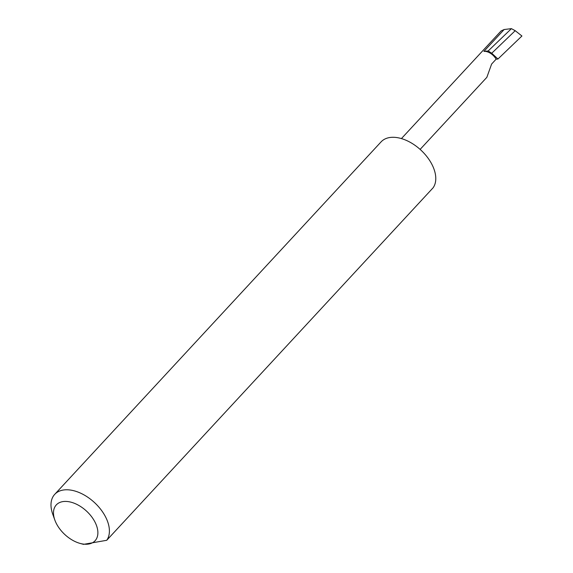 <?xml version="1.0" encoding="UTF-8"?>
<svg xmlns="http://www.w3.org/2000/svg" width="573" height="573" viewBox="0 0 573 573"><rect width="100%" height="100%" fill="white"/><g stroke="black" fill="none" stroke-linecap="round" stroke-linejoin="round"><path stroke-width="0.86" d="M496.125 59.184A10.536 6.367 -137.2 0 0 483.906 51.377L488.175 50.968L491.734 53.239L497.958 59.012L496.125 59.184L491.613 64.061L486.849 77.334L420.116 149.403M56.935 524.61A26.401 15.965 -137.2 0 0 80.07 543.405A26.401 15.965 -137.2 0 0 94.445 521.065A26.401 15.965 -137.2 0 0 65.866 501.418A26.401 15.965 -137.2 0 0 54.843 520.048A26.401 15.965 -137.2 0 0 56.935 524.61M54.843 520.048L52.773 514.296A34.738 21.008 42.8 0 1 54.707 494.363A34.738 21.008 42.8 0 1 104.88 515.636A34.738 21.008 42.8 0 1 106.721 540.296L83.5 544.35L80.07 543.405M54.707 494.363L381.081 141.875A34.738 21.008 42.8 0 1 431.254 163.147A34.738 21.008 42.8 0 1 433.095 187.808L106.721 540.296M488.175 50.968L511.417 28.65L515.206 30.691L491.734 53.239M515.206 30.691L521.924 35.999L497.958 59.012M401.422 138.587L501.117 30.921L504.14 29.524L511.417 28.65M483.906 51.377L504.14 29.524"/></g></svg>
